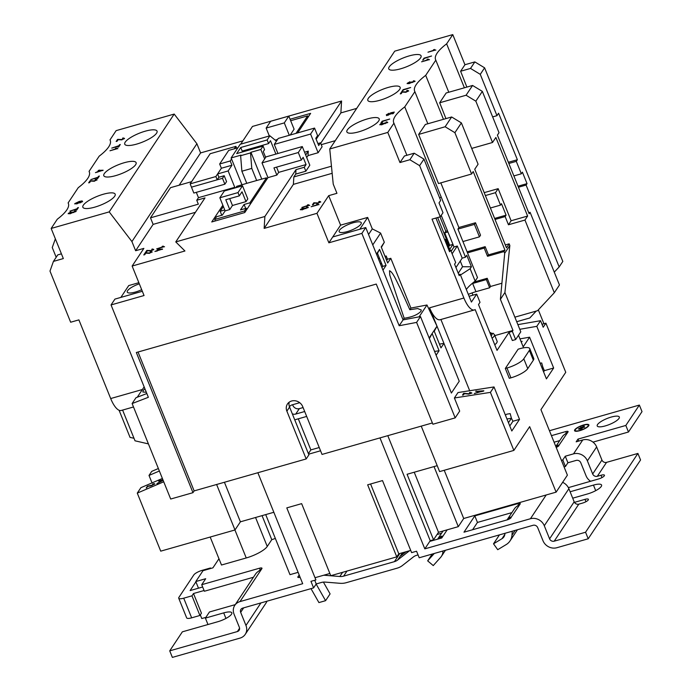 <?xml version="1.0" encoding="UTF-8"?>
<svg xmlns="http://www.w3.org/2000/svg" width="692" height="692" viewBox="0 0 692 692"><rect width="100%" height="100%" fill="white"/><g stroke="black" fill="none" stroke-linecap="round" stroke-linejoin="round"><path stroke-width="1.04" d="M464.946 64.728L460.613 71.25L470.517 68.43L480.274 74.347L484.608 67.825L474.85 61.908L464.946 64.728L452.776 34.6L394.725 51.156L329.747 148.979L387.788 132.423L399.967 162.551L409.863 159.731L419.62 165.648L440.285 216.795L432.033 219.148L463.899 298.018A20.18 7.128 74.1 0 0 474.392 309.947A20.18 7.128 74.1 0 0 475.17 309.575L519.528 419.369L511.812 430.986L494.019 386.94L490.412 392.373L513.862 450.414L529.657 426.644L556.117 492.142L463.709 518.498L444.229 470.283M484.608 67.825L562.821 261.429L559.171 266.93L554.275 272.146M174.194 114.068L109.206 211.89L51.165 228.447L57.298 219.208A55.118 14.887 -22 0 0 68.361 203.379A55.118 14.887 -22 0 0 68.127 202.903L78.239 187.688A55.118 14.887 -22 0 0 89.294 171.858A55.118 14.887 -22 0 0 89.069 171.382L99.181 156.167A55.118 14.887 -22 0 0 110.236 140.338A55.118 14.887 -22 0 0 110.011 139.862L116.144 130.624L174.194 114.068L196.9 143.746L200.602 152.915L242.901 140.857M240.712 144.144L252.476 126.437L341.58 101.015L340.871 112.908L356.709 108.385M380.86 123.133L382.131 121.204L389.726 119.041L382.719 121.403L380.86 123.133M402.268 92.088L401.256 93.619L400.279 93.896L401.637 91.854L406.057 91.889L407.735 90.739L407.796 91.292L406.697 90.764L407.06 90.332L408.54 90.73L405.797 92.287L402.268 92.088M408.098 83.083L409.197 83.265L411.913 81.838L412.64 82.149L414.041 81.371L413.228 81.172L413.591 80.748L414.932 81.102L408.92 83.663L407.225 83.317L410.019 81.734L408.098 83.083L408.168 83.628L409.327 83.594M411.87 81.898L412.752 82.434M414.05 81.838L413.228 81.172M407.13 83.68L408.28 82.876M422.734 60.092L424.014 58.163L431.6 56L424.594 58.353L422.734 60.092M367.331 118.938A17.421 4.706 158 0 1 379.199 118.86A17.421 4.706 158 0 1 358.75 131.843A17.421 4.706 158 0 1 346.882 131.912A17.421 4.706 158 0 1 367.331 118.938M388.264 87.417A17.421 4.706 158 0 1 400.14 87.339A17.421 4.706 158 0 1 379.692 100.323A17.421 4.706 158 0 1 367.824 100.392A17.421 4.706 158 0 1 388.264 87.417M409.206 55.896A17.421 4.706 158 0 1 421.073 55.818A17.421 4.706 158 0 1 400.633 68.802A17.421 4.706 158 0 1 388.766 68.871A17.421 4.706 158 0 1 409.206 55.896M406.896 155.285L393.93 123.185L387.788 132.423M393.93 123.185A55.118 14.887 158 0 1 393.705 122.709A55.118 14.887 158 0 1 404.759 106.879L414.871 91.664A55.118 14.887 158 0 1 414.638 91.188A55.118 14.887 158 0 1 425.701 75.359L435.804 60.143A55.118 14.887 158 0 1 435.579 59.668A55.118 14.887 158 0 1 446.634 43.838L452.776 34.6M429.178 59.65L421.592 61.813L427.768 59.728L427.128 59.322L428.028 59.062L429.178 59.65M435.571 50.032L427.976 52.194L434.161 50.109L433.521 49.703L435.571 50.032M401.793 91.612L403.073 89.683L410.667 87.521L403.661 89.874L401.793 91.612M387.165 114.587L388.515 114.716L390.565 113.618L390.608 112.848L394.284 112.061L393.298 113.54L392.329 113.817L393.099 112.666L391.231 113.064L388.307 115.097L386.681 115.365L386.292 114.837L389.077 113.254L387.105 114.811L388.644 115.036M390.452 114.215L390.245 113.28M390.591 113.35L391.369 113.479M386.681 115.365L386.292 114.837L387.356 114.379M380.764 124.214L381.872 124.396L384.588 122.977L385.314 123.288L386.716 122.501L385.902 122.311L386.266 121.879L387.598 122.242L381.595 124.802L379.899 124.448L382.685 122.865L380.764 124.214L380.842 124.759L382.001 124.724M384.544 123.038L385.427 123.565M386.724 122.977L385.902 122.311M379.804 124.811L380.955 124.006M69.883 211.138L76.89 208.785L78.43 207.531L76.803 209.979L75.93 210.23L76.596 209.226L69.883 211.138M90.652 181.062L89.64 182.584L88.662 182.861L90.021 180.82L94.441 180.854L96.119 179.704L96.179 180.266L95.081 179.738L95.444 179.306L96.923 179.695L94.19 181.252L90.652 181.062M95.453 172.645L97.563 171.72L98.472 170.362L103.134 170.232L95.453 172.645M111.758 148.097L118.765 145.744L120.304 144.49L118.687 146.938L117.813 147.188L118.47 146.185L111.758 148.097M103.307 194.244A17.421 4.706 -22 0 0 82.858 207.228A17.421 4.706 -22 0 0 94.726 207.159A17.421 4.706 -22 0 0 115.175 194.175A17.421 4.706 -22 0 0 103.307 194.244M124.24 162.724A17.421 4.706 -22 0 0 103.8 175.707A17.421 4.706 -22 0 0 115.668 175.638A17.421 4.706 -22 0 0 136.116 162.655A17.421 4.706 -22 0 0 124.24 162.724M145.182 131.203A17.421 4.706 -22 0 0 124.742 144.187A17.421 4.706 -22 0 0 136.609 144.118A17.421 4.706 -22 0 0 157.049 131.134A17.421 4.706 -22 0 0 145.182 131.203M118.142 139.68L117.121 141.211L116.152 141.488L117.51 139.447L121.93 139.481L123.6 138.331L123.669 138.893L122.57 138.357L122.934 137.933L124.404 138.322L121.671 139.879L118.142 139.68M117.571 148.616L109.976 150.778L116.161 148.694L115.521 148.296L116.412 148.036L117.571 148.616M90.816 179.617L97.831 177.264L99.371 176.01L97.745 178.458L96.871 178.709L97.537 177.706L90.816 179.617M82.46 201.459L79.917 202.92L81.604 201.407L79.329 201.753L79.822 202.228L76.743 203.855L74.805 203.612L79.182 201.476L82.132 200.905L82.599 201.787M81.094 202.505L81.604 201.407M74.719 203.932L75.835 203.171M69.157 213.188L70.255 213.37L72.98 211.942L73.698 212.262L75.099 211.475L74.286 211.276L74.65 210.852L75.99 211.207L69.987 213.776L68.283 213.421L71.077 211.839L69.157 213.188L69.226 213.733L70.385 213.698M72.928 212.003L73.819 212.539M75.108 211.951L74.286 211.276M68.188 213.785L69.338 212.98M340.871 112.908L320.69 143.279M341.58 101.015L316.166 139.274M329.747 148.979L333.233 184.141L336.943 193.31L328.691 195.663L316.953 213.326L264.154 228.395L293.391 184.375L332.16 173.311M318.752 204.59L311.158 206.761L317.343 204.668L316.702 204.27L317.593 204.01L318.752 204.59M301.323 209.226L302.421 209.408L305.146 207.981L305.873 208.301L307.274 207.513L306.452 207.323L306.815 206.891L308.156 207.254L302.153 209.814L300.458 209.46L303.243 207.877L301.323 209.226L301.392 209.771L302.56 209.737M305.094 208.041L305.985 208.577M307.274 207.989L306.452 207.323M300.363 209.823L301.504 209.019M309.454 205.29L301.859 207.462L308.044 205.368L307.404 204.97L308.303 204.711L309.454 205.29M314.367 203.111L313.355 204.633L312.377 204.918L313.736 202.868L318.164 202.912L319.834 201.761L319.903 202.315L318.796 201.787L319.159 201.355L320.638 201.744L317.905 203.31L314.367 203.111M138.028 352.029L194.141 490.905L192.973 492.678L170.69 499.027L132.12 403.557L148.356 397.295L111.049 304.938L144.048 295.527L132.137 266.048L143.875 248.385L135.623 250.738L153.131 224.381L150.484 217.833L198.336 204.183L196.753 200.256L205.005 197.895L175.759 241.915L264.872 216.501L296.003 169.626L295.735 174.09L293.84 176.936L293.391 184.375M264.872 216.501L264.154 228.395M296.003 169.626L304.255 167.274L305.847 171.201L295.735 174.09M302.274 146.557L265.97 156.911L262 162.888L298.304 152.534L302.274 146.557L309.817 165.224L305.847 171.201M298.304 152.534L301.349 160.068L303.148 157.352L306.063 164.558L304.255 167.274M304.558 152.214L308.277 151.15L308.009 155.605L306.72 157.56M308.277 151.15L305.7 155.034M310.578 134.058L314.549 128.081L278.245 138.435L274.274 144.412L310.578 134.058L318.121 152.724L308.009 155.605M274.274 144.412L277.942 153.494M314.549 128.081L317.593 135.615L315.786 138.331L318.701 145.536L320.5 142.82L322.091 146.747L318.121 152.724M317.896 143.564L320.5 142.82M200.602 152.915L179.15 185.205M150.484 217.833L170.517 187.67L191.615 181.65M196.9 143.746L131.921 241.569L109.206 211.89M135.623 250.738L131.921 241.569M154.921 251.49L157.032 250.556L157.94 249.198L162.603 249.068L154.921 251.49M145.778 253.151L144.766 254.673L143.789 254.95L145.147 252.909L149.567 252.952L151.245 251.793L151.306 252.355L150.207 251.827L150.571 251.395L152.05 251.784L149.308 253.35L145.778 253.151M153.131 224.381L195.421 212.314M132.137 266.048L184.946 250.988L175.759 241.915M147.379 250.746L146.358 252.269L145.389 252.554L146.747 250.504L151.167 250.547L152.837 249.397L152.906 249.95L151.808 249.423L152.171 248.99L153.641 249.38L150.908 250.945L147.379 250.746M164.238 246.715L156.651 248.886L162.828 246.793L162.188 246.395L163.087 246.136L164.238 246.715M340.594 225.142L367.66 217.426L359.805 229.242L332.748 236.958L340.594 225.142L328.691 195.663M386.672 260.486L387.503 259.24L386.179 255.971L384.986 256.308M474.392 309.947L440.077 319.739A20.18 7.128 -105.9 0 1 429.576 307.81L459.237 381.223L451.383 393.039L420.485 316.564L416.601 322.403L399.18 325.742L361.864 233.386L328.864 242.805L316.953 213.326M460.267 261.04L462.559 266.723L471.434 266.792L466.771 255.27L465.491 257.199L404.759 106.879M471.434 266.792L470.145 268.721L475.153 281.108L477.497 277.57L462.939 241.551L479.444 236.846L474.418 224.398L475.499 222.763L480.525 235.211L479.444 236.846M440.795 182.783L458.908 227.607L457.914 229.104L462.939 241.551M438.494 183.553L471.589 174.003L473.216 171.555L504.97 250.158L504.018 251.577L504.702 253.263L509.848 245.522L509.165 243.835L506.501 247.848L474.747 169.246L478.086 164.22L461.391 122.899L451.642 116.983L445.138 126.757L418.651 134.43L438.494 183.553M425.364 124.474L418.738 134.291M427.838 123.764L414.871 91.664M443.46 119.309L425.701 75.359M441.15 196.943A55.118 14.887 -22 0 0 439.688 198.068M404.431 155.994L399.967 162.551M445.933 118.609L439.68 102.771L466.079 95.236L472.575 85.462L446.176 92.987L439.68 102.771M448.779 92.244L435.804 60.143M464.393 87.789L446.634 43.838M466.866 87.088L460.613 71.25M110.4 140.831L110.011 139.862M89.458 172.351L89.069 171.382M68.525 203.872L68.127 202.903M51.165 228.447L63.335 258.574L53.431 261.403L49.988 271.091L70.653 322.23L78.897 319.877L110.685 398.549L142.396 389.51M262 162.888L267.951 177.628L276.861 175.085L278.668 172.369L276.558 167.144M301.349 160.068L273.954 167.879L276.861 175.085M297.672 132.899L310.639 113.367L290.069 119.232M222.859 205.239L211.752 221.959L244.76 212.548L267.951 177.628M441.228 215.368L453.995 246.966L457.3 246.023L462.195 258.142L465.491 257.199M462.195 258.142L455.942 267.545M460.483 275.009L470.145 268.721M462.559 266.723L458.242 273.236M466.313 289.446A55.118 14.887 158 0 1 475.153 281.108M457.914 229.104L474.418 224.398M439.991 216.873L445.795 231.24L447.456 230.765M458.865 227.512L475.499 222.763M445.795 231.24L444.714 232.867L447.932 231.95M425.234 124.508L451.642 116.983M485.377 195.559L495.489 192.67L498.153 188.665L484.201 192.644M471.702 148.417L492.531 142.483L495.87 137.457L527.624 216.051L524.96 220.056L554.318 292.733L559.465 284.992L530.107 212.314L529.155 213.742L497.401 135.148L499.027 132.7L482.333 91.379L472.575 85.462M61.424 253.834L57.765 254.881L53.431 261.403M122.596 410.079L135.018 440.804L148.417 443.901M133.495 406.974L121.186 410.486A20.18 7.128 -105.9 0 1 110.685 398.549M144.144 386.871L137.275 397.217L146.842 393.532L135.995 397.71L132.12 403.557M303.096 407.562L299.333 408.635L295.726 414.067A5.138 4.602 33.6 0 1 292.318 413.842L308.892 454.869L306.184 458.943L286.869 411.135A8.806 7.889 33.6 0 1 287.457 403.998A8.806 7.889 33.6 0 1 295.449 400.824A8.806 7.889 33.6 0 1 302.707 406.611L322.031 454.428L432.379 422.95M194.141 490.905L306.184 458.943M494.019 386.94L458.009 392.554L454.393 397.987L459.687 411.083L455.18 417.882L432.898 424.231L376.266 284.066L136.341 352.505L192.973 492.678M278.668 172.369L306.063 164.558M196.312 192.341L198.466 197.67L196.753 200.256M198.466 197.67L234.77 187.316L228.152 170.941L217.591 173.951L218.914 177.23L224.199 175.725L226.578 181.615L224.865 184.202L193.838 193.051L191.459 187.151L217.201 179.808L215.878 176.538L221.379 168.243L231.941 165.232L230.228 160.976L231.552 158.978M234.77 187.316L234.199 188.172M269.162 135.545L268.764 136.142M228.152 170.941L231.941 165.232M217.591 173.951L221.379 168.243L219.667 163.987L230.228 160.976M237.875 147.785L228.689 150.406L219.667 163.987M236.621 148.14L235.911 146.375L210.178 153.719L190.136 183.873L191.459 187.151L222.478 178.302L224.199 175.725M218.914 177.221L217.201 179.808M224.865 184.202L222.478 178.302M275.9 154.082L270.503 140.71L268.608 143.564L267.147 139.957L240.747 147.491L236.681 153.607L263.09 146.073L260.832 149.472L264.647 158.909M263.09 146.073L264.543 149.671L263.28 151.574L265.642 157.413M276.437 141.159L269.906 135.814L267.147 139.957M269.906 135.814L240.202 144.291L231.128 157.94L241.984 184.816M290.242 135.009L294.1 129.205L288.806 116.109L270.659 121.282L266.143 128.081L284.3 122.899L288.806 116.109M275.156 140.113L277.587 139.421M290.675 120.711L307.637 115.875L296.02 133.366M266.143 128.081L269.335 135.978M284.3 122.899L289.299 135.286M231.128 157.94L241.032 155.12L240.626 155.726L241.88 171.227L246.776 183.337L236.776 186.304L235.851 187.705M246.776 183.337L256.671 180.517L251.776 168.398L250.521 152.906L240.626 155.726M251.776 168.398L241.88 171.227M250.521 152.906L250.928 152.292L261.792 179.167M256.671 180.517L266.481 177.827L249.873 202.825L250.383 204.079M250.928 152.292L260.832 149.472M219.848 197.774L225.134 210.878L229.761 209.555L232.469 205.481L245.997 201.623L247.805 198.907L242.511 185.802L224.355 190.983L219.848 197.774L237.996 192.601L242.511 185.802M225.134 210.878L222.34 215.091L216.561 216.734L214.762 219.45L244.458 210.982L244.968 212.228M249.873 202.825L244.103 204.477L240.487 209.91L246.265 208.266L244.458 210.982M223.369 206.493L220.177 211.302L221.769 215.247M224.779 209.987L220.177 211.302M237.996 192.601L239.32 195.871L242.027 191.796L245.997 201.623M229.761 209.555L225.791 199.728L239.32 195.871M232.469 205.481L229.692 198.621M508.854 163.476L516.293 161.357L521.327 173.804L522.408 172.17L527.036 183.631L526.093 185.058L559.171 266.93M513.879 175.924L521.327 173.804M508.369 162.291L517.374 159.722L516.293 161.357M492.643 116.896L496.968 115.668L498.586 113.22L517.374 159.722M470.517 68.43L474.85 61.908M420.485 316.564L403.064 319.903L365.748 227.547L332.748 236.958L328.864 242.805M379.545 258.419L378.36 258.756M381.941 267.614L382.762 266.377L381.439 263.098L380.617 264.344M386.179 255.971L385.349 257.208M469.686 390.729L440.899 319.496M455.18 417.882L416.601 322.403M517.884 324.635L540.556 320.699L543.203 327.247L545.91 323.173L565.753 372.296L540.936 409.655L567.397 475.153L556.117 492.142M540.556 320.699L536.81 326.339L553.652 368.014L544.405 370.644L542.9 367.4M518.507 335.274L523.178 346.856L529.588 337.203L546.429 378.879L553.652 368.014M515.644 339.573L520.791 331.831L504.918 292.526L500.402 299.325L512.971 330.439L512.339 331.382L515.644 339.573L512.348 340.516L509.035 332.324L497.038 350.394L478.509 304.549L479.997 302.309L476.693 294.117L471.416 302.067L460.163 274.231L459.22 275.658L454.583 264.197L455.673 262.562L450.639 250.123L449.558 251.75L435.934 218.032M505.316 368.473L518.135 349.183L519.787 348.707A14.67 3.962 -22 0 1 529.778 348.647L533.748 358.473A14.67 3.962 158 0 1 533.342 360.203L527.754 368.628A14.67 3.962 158 0 1 510.938 377.832L509.286 378.299L505.316 368.473L506.968 368.006A14.67 3.962 -22 0 0 523.783 358.802L527.754 368.628M404.301 156.029L414.197 153.209L423.954 159.125L440.648 200.446L439.022 202.894L442.992 212.721L440.285 216.795M423.954 159.125L419.62 165.648M414.197 153.209L409.863 159.731M449.082 250.565L450.639 250.123M480.274 74.347L496.968 115.668M543.929 323.735L538.333 309.878M266.481 177.827L266.991 179.081M307.637 115.875L308.148 117.13M214.762 219.45L215.359 220.93M246.265 208.266L246.776 209.512M244.103 204.477L245.695 208.422M158.364 468.527L151.721 471.373L149.014 475.447L152.024 482.904M159.368 471.01L149.014 475.447M163.727 481.788L137.275 493.111L140.891 487.678L162.386 478.466M163.156 480.378L156.894 483.63L159.662 481.969L160.449 480.784L158.563 481.122L162.897 479.738M154.022 484.374L152.595 484.244L152.932 483.846L154.662 483.751L151.903 485.55L147.993 486.277L146.202 487.99L147.405 486.182L152.154 485.187L153.918 484.192M216.613 484.495L234.986 529.968L160.726 551.152L137.275 493.111M138.858 282.691L128.721 285.58L120.866 297.404L142.336 291.28L114.924 299.1L111.049 304.938M146.332 392.277L142.855 392.001L143.157 390.556L144.887 388.714M139.317 283.824A11.92 3.218 -22 0 0 127.596 290.692A11.92 3.218 -22 0 0 127.267 292.093A11.92 3.218 -22 0 0 141.687 289.68M55.36 238.827L52.255 247.537L56.182 257.26M119.093 410.278L130.061 437.422L133.989 438.252M466.079 95.236L475.837 101.162L492.531 142.483M471.589 174.003L454.895 132.682L445.138 126.757M444.714 232.867L449.739 245.314L448.485 246.335M449.203 246.127L437.655 217.547M453.995 246.966L451.115 251.3M452.127 253.8L457.3 246.023M467.1 251.827L485.161 246.672L488.466 254.864L504.97 250.158M449.739 245.314L452.957 244.397M454.895 132.682L461.391 122.899M490.403 208.007L500.524 205.117L495.489 192.67M500.524 205.117L501.466 203.69L506.094 215.151L505.151 216.579L495.039 219.468M498.153 188.665L511.12 220.757L508.456 224.77L505.151 216.579M511.12 220.757L527.624 216.051M475.837 101.162L482.333 91.379M367.66 217.426L372.287 228.888L380.609 233.083L372.763 244.907L376.465 254.076L379.579 249.388L377.469 253.272L381.439 263.098M339.478 230.254A11.92 3.218 158 0 1 351.078 223.421A11.92 3.218 158 0 1 361.259 222.729A11.92 3.218 158 0 1 360.93 224.13A11.92 3.218 158 0 1 349.322 230.955A11.92 3.218 158 0 1 339.149 231.656A11.92 3.218 158 0 1 339.478 230.254M381.387 247.381L384.32 242.252L380.609 233.083M365.748 227.547L361.864 233.386M378.282 258.298A9.904 3.495 74.1 0 0 378.178 258.315L379.424 258.099M376.647 254.518L377.469 253.272M387.503 259.24L390.798 258.298L410.91 308.078L426.973 304.999L436.998 326.192L434.256 331.252M384.32 242.252L381.205 246.94L387.684 262.986L390.798 258.298M426.973 304.999L419.118 316.824L403.064 319.903L404.154 318.259C412.025 317.083 417.622 314.773 420.944 311.313L421.298 310.025L417.683 308.546L409.82 309.722L410.91 308.078M404.154 318.259L389.795 275.131L389.51 270.736C392.969 272.034 396.758 281.713 400.019 287.863L409.82 309.722M429.144 337.999L434.022 330.672L440.977 347.886L443.953 343.405L439.446 344.106M382.762 266.377L386.067 265.434L382.953 270.122L403.064 319.903L399.18 325.742M443.953 343.405L459.237 381.223L451.383 393.039L436.107 355.221L439.083 350.74L432.128 333.527L429.386 338.587M434.576 351.441L439.083 350.74M454.393 397.987L490.412 392.373M421.229 426.134L439.602 471.598L513.862 450.414M470.603 393.636L470.871 393.013L469.436 392.753L469.781 392.381L471.754 392.883L468.769 394.12L464.358 393.618L463.484 394.942L462.472 395.106L463.675 393.29L469.02 393.765L470.88 393.073M475.724 391.387L483.838 390.772L474.297 393.54L477.307 392.476L478.094 391.283L475.724 391.387M508.464 422.7L511.431 418.253L507.712 418.859A9.904 3.149 81.1 0 0 507.063 419.214M511.431 418.245L512.928 421.255L519.528 419.369M437.214 465.673L407.069 474.271L433.529 539.777L430.225 540.712L387.788 435.666M545.91 323.173L542.009 324.288M519.77 329.297L536.81 326.339M543.592 371.872L544.405 370.644M529.588 337.203L519.96 338.881M520.972 341.372L522.123 341.312L521.119 341.64M505.324 244.933L509.165 243.835M504.918 292.526L509.848 245.522M512.339 331.382L509.035 332.324M512.971 330.439L494.823 335.611M490.386 333.951L493.093 333.25L494.46 334.703L497.107 341.251A12.837 3.469 158 0 1 494.763 344.763M500.402 299.325L504.702 253.263M468.302 294.377A19.627 5.302 -22 0 1 475.958 291.678L489.659 287.768L490.516 286.479L501.544 283.331M469.081 296.288L476.693 294.117M473.873 282.094L487.211 278.288L486.346 279.585L472.653 283.486A19.627 5.302 -22 0 0 471.909 283.703M458.796 274.62L460.163 274.231M509.788 425.978L512.928 421.255M533.342 360.203L529.38 350.377A14.67 3.962 -22 0 0 529.778 348.647M529.38 350.377L523.783 358.802M518.031 186.2L527.036 183.631M518.446 187.238L526.093 185.058M528.74 212.703L530.107 212.314M536.222 311.08L529.795 317.974L516.699 321.711M639.365 405.071L625.827 425.45L628.474 432.007L642.012 411.628L639.365 405.071L549.448 430.727M160.016 482.013L160.449 480.784M160.501 480.871L161.193 480.655M146.73 487.765L147.405 486.182M150.96 485.896L147.941 486.346M153.105 484.158L154.826 484.071M273.842 512.279L240.401 521.82L224.424 482.272M234.986 529.968L240.401 521.82M257.865 472.731L302.698 583.702L239.994 601.59A11.003 9.861 -146.4 0 0 234.796 605.318A11.003 9.861 -146.4 0 0 234.069 614.236L239.354 627.333A3.668 3.287 33.6 0 1 237.382 631.554L169.722 650.852L172.369 657.4L240.029 638.102A11.003 9.861 -146.4 0 0 245.227 634.365A11.003 9.861 -146.4 0 0 245.954 625.456L240.669 612.351A3.668 3.287 33.6 0 1 242.641 608.138L313.597 587.897L310.95 581.349L315.907 579.931L286.791 507.885L301.643 503.646L330.759 575.701L396.758 556.87L398.791 553.808L410.711 550.408M625.827 425.45L577.976 439.109L576.168 441.825L582.768 439.939A11.003 9.861 33.6 0 1 596.642 446.937L601.936 460.042A3.668 3.287 -146.4 0 0 606.555 462.368L637.912 453.433L640.558 459.981L588.209 538.783L556.852 547.727A11.003 9.861 -146.4 0 1 542.986 540.72L537.693 527.624A3.668 3.287 33.6 0 0 533.065 525.289L419.205 557.769L416.558 551.221L411.61 552.631L382.503 480.585L367.651 484.824L396.758 556.87M588.209 538.783L585.562 532.234L554.206 541.179A3.668 3.287 33.6 0 1 549.586 538.843L544.293 525.738A11.003 9.861 -146.4 0 0 530.427 518.74L424.81 548.868L379.977 437.898M308.615 454.177L320.552 450.777M430.225 540.712L424.81 548.868M452.983 244.458L449.022 250.426M444.705 239.743L445.648 239.311L449.463 248.757L448.52 249.181M467.515 252.865L484.21 248.099L485.161 246.672M488.466 254.864L487.523 256.291L484.21 248.099M487.523 256.291L504.018 251.577M490.516 286.479L487.211 278.288M506.094 215.151L494.616 218.43M554.318 292.733L537.563 310.691L514.865 317.17M508.456 224.77L524.96 220.056M386.067 265.434L379.579 249.388M368.559 234.502L372.287 228.888M434.022 330.672L436.998 326.192M462.827 395.046L463.675 393.29M463.77 393.627L469.115 394.103M471.84 393.22L469.781 392.381M477.48 391.317L475.966 391.023M477.463 392.71L478.094 391.283L479.011 391.265M482.852 391.144L483.604 391.118M505.497 415.347A14.67 4.662 -98.9 0 1 505.601 415.183A14.67 4.662 -98.9 0 1 506.976 414.145L510.177 413.626L511.431 418.253M434.022 466.581L458.294 526.655L438.494 532.304L433.529 539.777M438.494 532.304L414.223 472.229M463.709 518.498L458.294 526.655M518.559 505.272L517.875 503.603A3.486 0.943 158 0 1 520.254 503.586A3.486 0.943 158 0 1 520.159 503.992A3.486 0.943 158 0 1 520.116 504.044L516.379 506.726A10.268 9.204 33.6 0 0 514.441 508.776L507.054 519.9A3.486 0.943 158 0 0 511.042 517.72A3.486 0.943 158 0 0 511.068 517.668C511.267 516.872 510.566 516.933 508.983 517.867A10.268 9.204 -146.4 0 0 507.054 519.9L463.977 532.191L474.807 515.886L477.454 522.434L511.898 512.608M517.875 503.603L474.807 515.886M429.775 541.395L441.764 537.978L447.179 529.821M562.631 482.341A11.003 9.861 33.6 0 1 568.885 488.716L574.178 501.821A3.668 3.287 -146.4 0 0 578.806 504.148L582.517 503.093A5.043 1.358 158 0 0 588.295 499.927A5.043 1.358 158 0 0 588.434 499.339A5.043 1.358 158 0 0 584.999 499.356L574.455 502.366M542.269 368.594L543.082 367.374M541.698 362.954L540.097 363.213L541.698 362.954L542.952 367.582L541.931 367.746M521.137 341.71L521.863 341.666M489.901 332.731L490.887 332.731L490.057 332.921A11.003 2.976 -22 0 0 489.979 332.921M489.659 287.768L486.346 279.585M315.007 577.708L329.859 573.478M418.055 554.906L416.61 555.313A11.003 9.861 -146.4 0 0 413.349 556.965L402.51 565.451A18.338 16.426 33.6 0 1 397.07 568.193L346.26 582.69A18.338 16.426 33.6 0 1 339.954 583.295L325.214 582.102A11.003 9.861 -146.4 0 0 321.434 582.465L316.218 583.953L313.597 587.897M253.445 577.249L204.374 591.245L201.727 584.697L205.697 578.72L195.801 581.539L203.024 570.675L212.92 567.847L218.957 558.764M601.971 477.592L601.019 475.24L597.308 476.295A3.668 3.287 33.6 0 1 592.681 473.968L587.387 460.863A11.003 9.861 -146.4 0 0 573.521 453.866L565.269 456.218L562.786 459.955L561.42 460.344M605.336 425.9A11.92 3.218 -22 0 0 619.323 417.025A11.92 3.218 -22 0 0 611.2 417.077A11.92 3.218 -22 0 0 597.213 425.952A11.92 3.218 -22 0 0 605.336 425.9M588.676 425.822A7.724 2.085 -22 0 0 588.883 424.905A7.724 2.085 -22 0 0 582.292 425.364A7.724 2.085 -22 0 0 574.775 429.784A7.724 2.085 -22 0 0 574.559 430.692A7.724 2.085 -22 0 0 581.15 430.242A7.724 2.085 -22 0 0 588.676 425.822M557.25 446.937L556.818 445.856C558.401 444.93 559.101 444.861 558.911 445.657A3.486 0.943 158 0 1 558.876 445.709A3.486 0.943 158 0 1 556.195 447.43M566.393 433.27L565.71 431.592L551.446 435.657M565.71 431.592A3.486 0.943 158 0 1 568.089 431.574A3.486 0.943 158 0 1 567.994 431.99A3.486 0.943 158 0 1 567.95 432.042L564.214 434.714A10.268 9.204 33.6 0 0 562.276 436.764L555.814 446.496M575.64 429.291A7.724 2.085 -22 0 0 574.905 430.113A7.724 2.085 -22 0 0 574.654 430.848M437.015 534.518L441.574 533.221M628.474 432.007L592.983 442.127M564.058 466.892L565.433 466.503L567.916 462.766L576.168 460.414A3.668 3.287 33.6 0 1 580.787 462.749L586.081 475.845A11.003 9.861 -146.4 0 0 590.553 481.251M472.61 529.726L477.454 522.434M554.084 442.214L559.733 440.605M260.261 570.139L259.483 568.218L201.727 584.697M259.483 568.218A3.668 0.995 158 0 1 261.983 568.21A3.668 0.995 158 0 1 261.879 568.642L257.683 571.843A11.003 9.861 33.6 0 0 255.556 574.075L234.796 605.318M300.112 577.275A3.668 0.995 158 0 1 297.82 577.24A3.668 0.995 158 0 1 297.923 576.808A3.668 0.995 158 0 1 298.174 576.505L299.446 575.64M298.114 572.345L289.983 574.663L265.711 514.597M275.329 538.411A18.338 4.956 158 0 1 271.766 539.665L267.25 546.455A18.338 4.956 158 0 1 246.24 557.96L234.934 529.986M210.186 537.044L221.492 565.018L246.24 557.96M262.06 515.635L271.766 539.665M169.722 650.852L182.359 631.831L217.842 621.71A11.92 3.218 -22 0 0 231.829 612.827A11.92 3.218 -22 0 0 223.706 612.878L205.386 618.103L209.451 611.987L235.263 604.626M266.939 601.201A11.003 9.861 33.6 0 1 265.979 603.113L245.227 634.365M314.73 580.268L316.218 583.953M370.583 483.985L398.791 553.808M637.912 453.433L585.562 532.234M601.019 475.24A5.043 1.358 158 0 1 604.453 475.222A5.043 1.358 158 0 1 604.315 475.811A5.043 1.358 158 0 1 598.537 478.976L568.374 487.635M572.708 498.179L587.594 493.932A11.92 3.218 -22 0 0 601.582 485.049A11.92 3.218 -22 0 0 593.459 485.101L570.121 491.761M445.648 239.311L444.653 239.596M506.976 414.145L510.177 413.626M511.137 517.305L520.116 504.044M440.562 538.125L440.069 536.906A13.572 12.162 -146.4 0 0 437.681 539.137M440.069 536.906C441.807 535.937 442.525 535.885 442.231 536.75L440.017 538.471M402.891 552.64L400.694 555.953L406.083 551.732M323.614 575.251A18.338 16.426 33.6 0 1 325.093 575.312L339.833 576.505A11.003 9.861 -146.4 0 0 343.613 576.142L394.423 561.644A11.003 9.861 -146.4 0 0 397.692 559.992L408.522 551.515A18.338 16.426 33.6 0 1 409.647 550.711M205.861 617.385L201.779 618.553L200.299 614.894M210.005 568.686L210.472 567.976L202.22 570.329A7.335 1.981 -22 0 0 193.812 574.931L178.925 597.352A7.335 1.981 -22 0 0 178.718 598.217A7.335 1.981 -22 0 0 183.717 598.182L191.969 595.829L193.5 593.52L204.079 590.51M193.5 593.52L201.441 613.173L199.91 615.482L191.658 617.835A7.335 1.981 158 0 1 186.658 617.869L178.718 598.217M323.406 582.11L330.093 593.892L325.586 600.682L318.917 602.585L310.993 588.641M316.14 584.065L325.586 600.682M562.786 459.955L565.433 466.503M565.269 456.218L567.916 462.766M577.976 439.109L578.772 441.081M588.927 425.078A7.724 2.085 -22 0 0 587.136 424.654M556.818 445.856A10.268 9.204 -146.4 0 0 555.892 446.669M558.972 445.302L567.95 432.042M442.906 551.014A11.003 9.861 33.6 0 1 441.409 556.351A11.003 9.861 33.6 0 1 440.631 557.354L433.253 565.589L427.665 560.857L434.282 553.47M512.288 531.222L511.976 535.193A14.67 13.139 33.6 0 1 510.013 540.936A14.67 13.139 33.6 0 1 506.215 544.561L497.73 549.69L493.517 543.817L502.003 538.687A7.335 6.574 -146.4 0 0 503.906 536.88A7.335 6.574 -146.4 0 0 504.883 534.008L504.944 533.316M198.483 588.191L195.801 581.539M160.743 481.632L163.087 480.213M162.992 479.971L161.288 480.516L160.648 481.468M205.386 618.103L207.981 624.521M482.834 391.084L479.02 391.248L478.388 392.2L482.895 391.3M517.452 529.743A14.67 13.139 33.6 0 1 517.417 529.795L510.013 540.936M195.914 581.834L190.11 590.579L202.661 586.998M191.969 595.829L199.91 615.482M210.472 567.976L210.679 568.487M587.932 426.635A7.024 1.894 -22 0 0 588.174 426.324A7.024 1.894 -22 0 0 588.364 425.493A7.024 1.894 -22 0 0 588.269 425.346M575.303 430.588A7.024 1.894 -22 0 0 575.346 430.761A7.024 1.894 -22 0 0 576.445 431.28M588.044 425.995A7.024 1.894 -22 0 0 588.235 425.173A7.024 1.894 -22 0 0 582.24 425.58A7.024 1.894 -22 0 0 575.407 429.602A7.024 1.894 -22 0 0 575.208 430.433A7.024 1.894 -22 0 0 581.202 430.017A7.024 1.894 -22 0 0 588.044 425.995M427.665 560.857L432.171 554.076M493.517 543.817L499.451 534.881M581.73 427.025L580.778 427.293L579.489 429.274L580.45 428.945L581.73 427.025M584.541 426.843L583.114 427.249L584.16 425.641L583.192 425.969L580.865 429.516L582.854 427.639L584.636 427.085M579.714 428.123L578.339 429.075L579.714 428.123M581.557 427.275L579.809 429.282M583.97 425.961L581.185 429.524M579.55 428.383L578.659 429.083M235.911 146.375L234.294 148.806M190.136 183.873L215.878 176.538M245.271 151.15L244.933 150.311M268.608 143.564L242.2 151.09L240.747 147.491M331.459 166.21L293.84 176.936M321.252 144.671L335.265 140.675M116.585 141.367L117.51 139.447M117.64 139.775L118.159 139.291M118.289 139.62L119.837 139.395M119.975 139.723L122.06 139.81M123.435 139.144L122.7 138.685M123.064 138.262L124.543 138.651M118.237 147.059L118.765 145.744M118.903 146.073L119.431 144.74M119.569 145.069L120.01 144.939M115.806 148.572L116.412 148.036M116.55 148.365L117.874 148.685M97.312 172.161L97.563 171.72M97.702 172.048L98.472 170.362M98.601 170.682L99.44 170.076M99.579 170.405L102.84 170.543M99.12 170.578L98.541 171.443L101.274 170.665L99.12 170.578M97.304 178.579L97.831 177.264M97.961 177.593L98.498 176.261M98.627 176.59L99.068 176.46M89.095 182.74L90.021 180.82M90.15 181.148L90.669 180.673M90.799 181.001L92.356 180.776M92.486 181.105L94.579 181.183M95.946 180.517L95.211 180.058M97.053 180.024L95.444 179.306M78.559 202.029L79.182 201.476M80.973 201.381L82.261 201.234M78.888 202.972L79.078 202.15L77.885 202.168L75.705 203.327L75.783 203.863L77.115 203.794M79.156 202.695L77.097 203.751M75.705 203.327L76.985 203.465M76.362 210.1L76.89 208.785M77.02 209.114L77.556 207.782M77.686 208.11L78.135 207.981M72.262 212.479L72.902 212.323M73.058 212.332L73.836 212.582M75.238 211.804L74.416 211.605L75.238 211.804M76.12 211.536L74.65 210.852M427.422 59.607L428.028 59.062M428.158 59.391L429.49 59.72M423.167 59.962L424.014 58.163M424.144 58.491L424.594 58.37M433.815 49.988L434.42 49.452M434.55 49.781L435.873 50.101M411.204 82.374L411.835 82.218M412 82.227L412.778 82.478M414.179 81.691L413.358 81.5L414.179 81.691M413.721 81.076L415.062 81.431M402.225 91.491L403.073 89.683M403.202 90.012L403.652 89.891M400.711 93.766L401.637 91.854M401.767 92.174L402.286 91.699M402.415 92.027L403.972 91.802M404.102 92.131L406.195 92.218M407.562 91.552L406.827 91.093M408.669 91.05L407.06 90.332M392.762 113.696L393.099 112.666L394.007 112.476M391.508 113.808L391.231 113.064M386.819 115.694L386.421 115.166M381.292 123.012L382.131 121.204M382.269 121.532L382.711 121.411M383.878 123.505L384.51 123.349M384.674 123.358L385.444 123.617M386.854 122.83L386.032 122.64L386.854 122.83M387.736 122.57L386.266 121.879M144.221 254.829L145.147 252.909M145.277 253.237L145.796 252.762M145.925 253.09L147.482 252.865M147.612 253.194L149.697 253.272M151.072 252.606L150.337 252.156M152.179 252.113L150.571 251.395M145.822 252.424L146.747 250.504M146.877 250.833L147.387 250.357M147.526 250.686L149.074 250.461M149.213 250.789L151.297 250.876M152.664 250.201L151.937 249.751M152.301 249.319L153.771 249.708M156.885 251.248L157.032 250.556M157.17 250.885L157.94 249.198M158.07 249.527L158.918 248.921M159.048 249.25L162.309 249.38M158.589 249.414L158.01 250.279L160.743 249.501L158.589 249.414M162.482 246.672L163.087 246.136M163.217 246.464L164.54 246.785M304.359 208.75L304.298 208.188M304.428 208.517L305.068 208.361M305.224 208.37L306.002 208.629M307.404 207.842L306.582 207.643L307.404 207.842M306.945 207.219L308.286 207.574M307.698 205.256L308.303 204.711M308.433 205.04L309.757 205.368M316.988 204.547L317.593 204.01M317.732 204.339L319.055 204.659M312.81 204.789L313.736 202.868M313.874 203.197L314.384 202.721M314.523 203.05L316.071 202.825M316.201 203.154L318.294 203.232M319.661 202.566L318.934 202.116M319.297 201.683L320.768 202.073M292.318 413.842L289.576 407.06A8.806 7.889 33.6 0 1 289.481 406.818A8.806 7.889 33.6 0 1 289.17 402.208M294.74 419.828L306.677 416.428M295.726 414.067L304.688 411.515M299.714 402.709L292.015 404.898A5.138 4.602 -146.4 0 0 289.593 406.645A5.138 4.602 -146.4 0 0 289.481 406.818M299.333 408.635A5.138 4.602 33.6 0 1 292.647 404.716M319.237 447.516L310.855 449.904L308.39 453.623M310.855 449.904L298.295 418.816M429.576 307.81L463.899 298.018M510.938 377.832L506.968 368.006M546.213 494.962L530.427 518.74M568.885 488.716L544.293 525.738M472.056 292.932L472.965 295.181M494.46 334.703A12.837 3.469 158 0 1 492.116 338.215M475.958 291.678L472.653 283.486M582.768 439.939L573.521 453.866M261.654 568.98L239.994 601.59M298.174 576.505L299.186 574.991M255.556 517.495L267.25 546.455M239.588 628.224L237.382 631.554M260.927 602.922L245.954 625.456M243.662 607.844L240.669 612.351M578.806 504.148L554.206 541.179M606.555 462.368L597.308 476.295M574.178 501.821L549.586 538.843M509.416 518.948L508.983 517.867M491.147 335.828A11.003 2.976 -22 0 0 491.649 333.276M325.482 574.723L325.093 575.312M408.92 550.918L408.522 551.515M596.642 446.937L587.387 460.863M511.976 535.193L515.159 530.401M223.706 612.878L225.947 618.432M585.951 501.709L584.999 499.356M593.459 485.101L595.708 490.654M601.936 460.042L592.681 473.968M402.502 552.752L397.692 559.992M346.986 571.064L343.613 576.142M342.609 572.319L339.833 576.505M399.829 553.514L394.423 561.644M502.003 538.687L504.84 534.423M183.717 598.182L191.658 617.835M289.576 407.06L286.869 411.135M437.629 539.154L443.044 531.006M441.409 556.351L445.432 550.287"/></g></svg>
